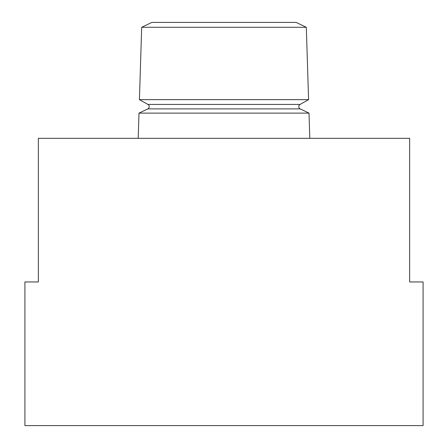 <?xml version="1.0" encoding="UTF-8"?>
<svg xmlns="http://www.w3.org/2000/svg" width="448" height="448" viewBox="0 0 448 448"><rect width="100%" height="100%" fill="white"/><g stroke="black" fill="none" stroke-linecap="round" stroke-linejoin="round"><path stroke-width="0.67" d="M300.082 104.423A2.52 2.52 0 0 0 300.222 108.892L147.778 108.892A2.52 2.52 0 0 0 147.918 104.423L139.418 99.652L308.582 99.652L300.082 104.423L147.918 104.423M141.691 27.289L306.309 27.289L296.145 22.4L151.855 22.4L141.691 27.289L139.418 99.652M300.222 108.892L309.008 113.12L138.992 113.12L138.202 138.32M309.008 113.12L309.798 138.32M38.354 281.96L24.92 281.96L24.92 425.6L423.08 425.6L423.08 281.96L409.646 281.96L409.646 138.32L38.354 138.32L38.354 281.96M147.778 108.892L138.992 113.12M306.309 27.289L308.582 99.652"/></g></svg>
